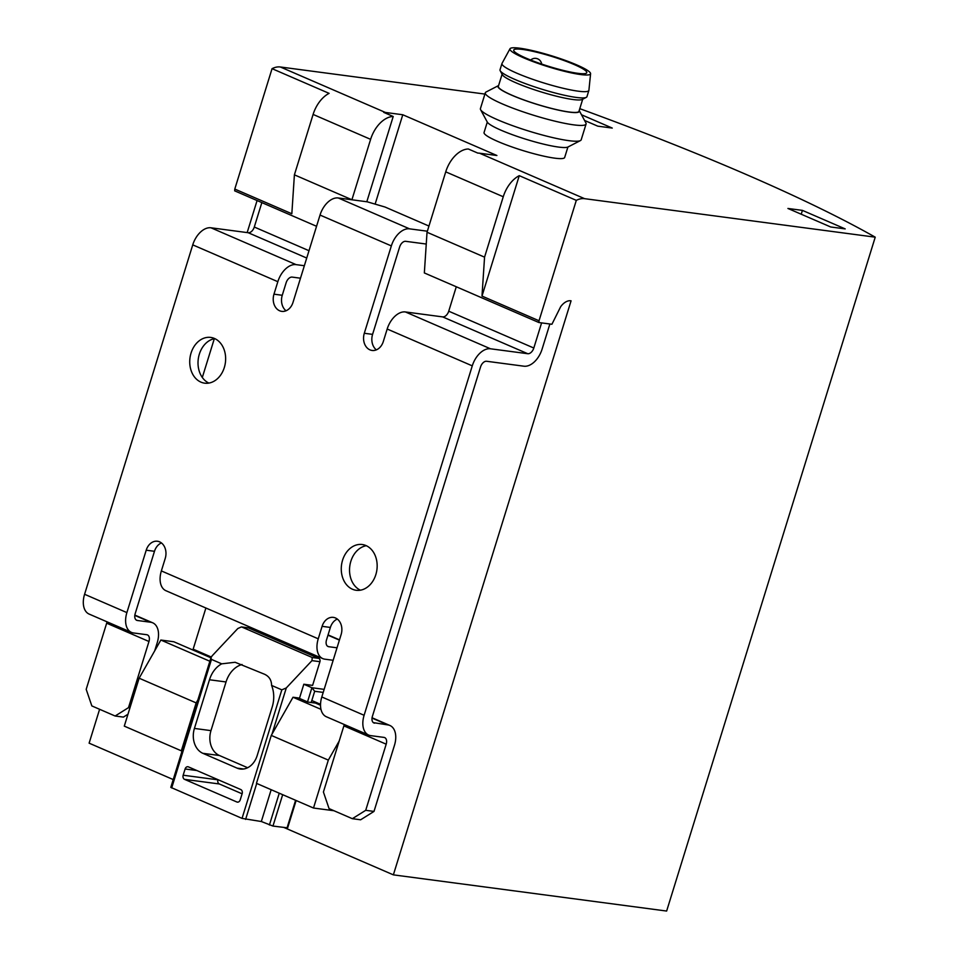 <?xml version="1.0" encoding="UTF-8"?>
<svg xmlns="http://www.w3.org/2000/svg" width="959" height="959" viewBox="0 0 959 959"><rect width="100%" height="100%" fill="white"/><g stroke="black" fill="none" stroke-linecap="round" stroke-linejoin="round"><path stroke-width="1.44" d="M209.853 661.254L160.848 640.037L173.843 641.763L210.92 657.802M333.996 810.739L313.497 808.029L256.449 783.335L271.277 735.409L293.01 697.241L298.393 697.948L307.899 702.072L315.511 703.079L320.522 705.249M293.01 697.241L320.977 709.348M139.127 678.205L124.286 726.131L181.335 750.825L196.163 702.899L139.127 678.205L160.848 640.037M197.914 699.83L196.163 702.899M313.497 808.029L328.326 760.103L339.198 741.007M271.277 735.409L328.326 760.103M182.102 750.921L181.335 750.825M283.984 827.509L393.37 874.86L666.637 911.05L875.231 237.173A632.928 86.082 17.2 0 0 579.775 108.667M173.231 779.571L89.115 743.165L99.604 709.288M487.292 122.081L484.055 132.522A42.196 5.742 17.2 0 0 522.667 150.479A42.196 5.742 17.2 0 0 564.671 157.48L567.908 147.039M581.502 114.768L612.262 128.074L597.769 126.156L584.558 120.438M445.731 171.853L503.259 196.751L484.559 257.156L427.031 232.258L445.731 171.853A26.372 16.315 113.4 0 1 468.328 148.993L477.834 153.104A26.372 16.315 113.4 0 1 479.524 153.2L496.906 155.502L402.78 114.756L385.398 112.455A26.372 16.315 -66.6 0 0 383.708 112.359L393.214 116.483A26.372 16.315 -66.6 0 0 370.618 139.343L351.917 199.748L294.401 174.838L313.102 114.433L370.618 139.343M503.259 196.751A26.372 16.315 -66.6 0 1 519.263 175.665L576.311 200.359A26.372 16.315 -66.6 0 1 584.582 198.669L875.231 237.173M484.918 94.078L280.34 66.986A26.372 16.315 113.4 0 0 272.056 68.664L329.105 93.359A26.372 16.315 113.4 0 0 313.102 114.433M802.419 210.381L787.926 208.463L830.71 226.983L845.203 228.901L802.419 210.381L801.233 214.229M294.401 174.838L291.836 213.761L234.787 189.067L234.667 190.841L316.554 226.288M393.37 874.86L571.073 300.814A14.505 8.979 -66.6 0 0 560.655 306.736L551.916 324.262L538.922 322.536L539.03 320.762L576.311 200.359M257.084 200.551L247.17 232.581M214.325 338.683L202.313 377.486M234.787 189.067L272.056 68.664M427.031 232.258L424.346 272.943L538.922 322.536M375.125 204.123L402.78 114.756M484.559 257.156L481.993 296.079L539.03 320.762M366.806 201.762L393.214 116.483M485.302 92.795L480.423 108.595A52.745 7.169 17.2 0 0 480.603 109.686L487.268 122.045A42.628 5.802 17.2 0 0 526.119 139.307A42.628 5.802 17.2 0 0 567.944 147.015L580.423 140.589A52.745 7.169 17.2 0 0 581.19 139.798L586.081 123.999A52.745 7.169 17.2 0 0 585.889 122.908L579.224 110.549A42.628 5.802 17.2 0 0 579.212 110.513A42.628 5.802 17.2 0 1 536.944 104.363A42.628 5.802 17.2 0 1 498.548 85.579L486.081 92.004A52.745 7.169 17.2 0 0 485.302 92.795A52.745 7.169 17.2 0 0 533.576 115.248A52.745 7.169 17.2 0 0 586.081 123.999M480.603 109.686A52.745 7.169 17.2 0 0 528.685 131.047A52.745 7.169 17.2 0 0 580.423 140.589M502.096 74.251L498.344 86.346A42.196 5.742 17.2 0 0 536.956 104.303A42.196 5.742 17.2 0 0 578.96 111.304L582.712 99.197M509.996 48.765L502.025 63.378A45.493 6.186 17.2 0 0 501.965 63.534L500.023 69.779A45.493 6.186 17.2 0 0 500.19 70.714L502.36 74.742A42.196 5.742 17.2 0 0 540.828 91.824A42.196 5.742 17.2 0 0 582.209 99.46L586.285 97.362A45.493 6.186 17.2 0 0 586.944 96.679L588.874 90.434A45.493 6.186 17.2 0 0 588.91 90.266L590.588 73.711A42.196 5.742 17.2 0 0 576.743 64.9A42.196 5.742 17.2 0 0 534.822 51.163A42.196 5.742 17.2 0 0 509.996 48.765A42.196 5.742 17.2 0 0 548.548 66.866A42.196 5.742 17.2 0 0 590.588 73.711M500.19 70.714A45.493 6.186 17.2 0 0 541.655 89.139A45.493 6.186 17.2 0 0 586.285 97.362M501.965 63.534A45.493 6.186 17.2 0 0 543.585 82.894A45.493 6.186 17.2 0 0 588.874 90.434M574.261 64.565A38.24 5.203 17.2 0 0 535.805 52.014A38.24 5.203 17.2 0 0 513.712 50.084A38.24 5.203 17.2 0 0 548.704 66.351A38.24 5.203 17.2 0 0 586.776 72.692A38.24 5.203 17.2 0 0 574.261 64.565M519.263 175.665L481.993 296.079M373.303 722.606L387.844 724.92A19.779 12.239 -66.6 0 1 389.905 725.484A19.779 12.239 -66.6 0 1 394.473 745.275L373.998 811.422L365.715 810.319L386.189 744.184A6.593 4.076 -66.6 0 0 384.667 737.591A6.593 4.076 -66.6 0 0 383.984 737.399L370.737 735.637A19.779 12.239 -66.6 0 1 368.676 735.074A19.779 12.239 -66.6 0 1 364.108 715.282L472.272 365.858A19.779 12.239 -66.6 0 1 490.493 348.788L527.75 353.715A6.593 4.076 -66.6 0 0 533.815 348.021L541.595 322.895M427.354 231.203L409.553 228.841A19.779 12.239 113.4 0 0 391.344 245.912L364.3 333.276A13.186 10.201 97.5 0 0 372.08 350.455A13.186 10.201 97.5 0 0 383.312 341.5L387.184 329.021A19.779 12.239 -66.6 0 1 405.393 311.951L442.65 316.89L527.75 353.715M304.351 265.727L296.055 264.624A19.779 12.239 113.4 0 0 277.834 281.694L273.974 294.173A13.186 10.201 97.5 0 0 281.754 311.363A13.186 10.201 97.5 0 0 292.998 302.409L320.03 215.056A19.779 12.239 -66.6 0 1 338.251 197.974L409.553 228.841M84.584 594.28L126.888 612.597A19.779 12.239 113.4 0 0 131.455 632.389L89.139 614.084A19.779 12.239 -66.6 0 1 84.584 594.28L192.747 244.869A19.779 12.239 -66.6 0 1 210.956 227.786L248.213 232.725L306.724 258.043M261.843 202.613L254.291 227.031A6.593 4.076 -66.6 0 1 248.213 232.725M115.128 716.013L91.836 705.92L86.19 689.329L106.665 623.194L148.969 641.499L128.494 707.646L115.128 716.013L123.411 717.104L127.967 714.251M106.988 621.804A6.593 4.076 -66.6 0 1 106.665 623.194M286.046 310.764A13.186 10.201 -82.5 0 1 282.258 295.276L286.118 282.797A6.593 4.076 113.4 0 1 292.195 277.103L300.491 278.206M428.949 226.048L385.015 207.024L367.225 201.81L338.251 197.974M376.372 349.867A13.186 10.201 -82.5 0 1 372.583 334.367L399.627 247.014A6.593 4.076 113.4 0 1 405.693 241.32L426.252 244.042M342.579 560.2A23.076 17.861 97.5 0 1 362.238 544.52A23.076 17.861 97.5 0 1 376.911 569.742A23.076 17.861 97.5 0 1 356.185 590.276A23.076 17.861 97.5 0 1 342.579 560.2M191.045 353.092A23.076 17.861 97.5 0 1 210.716 337.424A23.076 17.861 97.5 0 1 225.389 362.646A23.076 17.861 97.5 0 1 204.663 383.168A23.076 17.861 97.5 0 1 191.045 353.092M126.888 612.597L146.212 550.202A13.186 10.201 97.5 0 1 157.444 541.248A13.186 10.201 97.5 0 1 165.224 558.438L161.364 570.917L318.244 638.814L322.104 626.335A13.186 10.201 97.5 0 1 333.336 617.38A13.186 10.201 97.5 0 1 341.116 634.57L321.804 696.965L364.108 715.282M360.404 590.193A23.076 17.861 97.5 0 1 350.85 561.291A23.076 17.861 97.5 0 1 366.302 545.707M208.882 383.085A23.076 17.861 97.5 0 1 199.328 354.195A23.076 17.861 97.5 0 1 214.768 338.599M549.879 323.986L542.099 349.124A19.779 12.239 -66.6 0 1 523.89 366.194L486.633 361.267A6.593 4.076 -66.6 0 0 480.555 366.949L372.392 716.373A6.593 4.076 -66.6 0 0 373.914 722.978A6.593 4.076 -66.6 0 0 374.597 723.158M337.328 619.07A13.186 10.201 -82.5 0 0 330.376 627.438L322.104 626.335M337.017 647.804L328.721 646.702A6.593 4.076 113.4 0 1 328.038 646.51A6.593 4.076 113.4 0 1 326.516 639.917L330.376 627.438M161.436 542.938A13.186 10.201 -82.5 0 0 154.483 551.293L146.212 550.202M154.699 650.837L157.252 642.602A19.779 12.239 113.4 0 0 152.685 622.799A19.779 12.239 113.4 0 0 150.623 622.235L137.377 620.485A6.593 4.076 113.4 0 1 136.693 620.293A6.593 4.076 113.4 0 1 135.171 613.7L154.483 551.293M456.28 286.765L448.728 311.196A6.593 4.076 -66.6 0 1 442.65 316.89M373.998 811.422L360.632 819.789L352.349 818.686L329.057 808.605L323.411 792.014L343.885 725.867L386.189 744.184M344.209 724.489A6.593 4.076 -66.6 0 1 343.885 725.867M368.676 735.074L326.36 716.757A19.779 12.239 -66.6 0 1 321.804 696.965M365.715 810.319L352.349 818.686M128.494 707.646L129.945 707.838M131.455 632.389A19.779 12.239 113.4 0 0 133.517 632.964L146.763 634.714A6.593 4.076 113.4 0 1 147.446 634.906A6.593 4.076 113.4 0 1 148.969 641.499M333.157 660.283L324.861 659.181A19.779 12.239 113.4 0 1 322.799 658.617A19.779 12.239 113.4 0 1 318.244 638.814M205.897 608.006L193.155 649.171L211.268 657.011M311.819 700.538L320.534 704.302M322.799 658.617L165.919 590.708A19.779 12.239 -66.6 0 1 161.364 570.917M217.981 779.667L217.933 779.823A3.297 2.553 -82.5 0 0 219.347 783.971L242.1 793.812M247.578 627.809A2.637 2.038 97.5 0 1 248.021 627.797A2.637 2.038 97.5 0 1 248.453 627.917L241.416 626.922L237.796 628.541L212.131 655.836L210.944 657.73L211.471 659.396L221.709 663.832A26.372 20.403 -82.5 0 0 209.482 679.763L194.413 728.432A19.779 15.308 -82.5 0 0 202.876 753.318L237.101 768.135A19.779 15.308 -82.5 0 0 240.301 769.022A19.779 15.308 -82.5 0 0 257.168 755.596L272.224 706.927A26.372 20.403 -82.5 0 0 271.589 685.421L281.826 689.845L286.297 687.939L271.984 734.162M271.169 789.713L261.327 821.515L242.04 818.387L170.81 787.375L210.944 657.73M240.206 799.902L242.148 793.668A3.297 2.553 -82.5 0 0 240.733 789.521L188.443 766.888A3.297 2.553 -82.5 0 0 187.904 766.732A3.297 2.553 -82.5 0 0 185.099 768.974L183.169 775.22A3.297 2.553 -82.5 0 0 184.572 779.367L236.873 802A3.297 2.553 -82.5 0 0 237.4 802.144A3.297 2.553 -82.5 0 0 240.206 799.902M248.453 627.917L318.808 658.377A2.637 2.038 97.5 0 1 319.934 661.686L311.963 660.631L286.297 687.939M241.872 627.042L312.226 657.502L311.963 660.631M319.934 661.686L312.598 685.397L303.823 684.235L299.436 698.404M296.127 800.513L287.652 827.869L272.967 826.059L261.327 821.515M323.219 692.41L314.684 691.271L311.903 687.735L307.515 701.904M303.823 684.235L311.903 687.735L324.154 689.365M271.589 685.421C271.517 680.075 269.131 676.335 264.432 674.201L235.123 662.273L221.709 663.832M242.052 664.503A26.372 20.403 -82.5 0 0 226.036 681.957L210.968 730.626A19.779 15.308 -82.5 0 0 219.443 755.512L247.638 767.727M479.524 153.2L584.582 198.669M280.34 66.986L385.398 112.455M405.393 311.951L490.493 348.788M296.055 264.624L210.956 227.786M282.258 295.276L273.974 294.173M372.583 334.367L364.3 333.276M387.184 329.021L472.272 365.858M320.03 215.056L391.344 245.912M277.834 281.694L192.747 244.869M448.728 311.196L533.815 348.021M254.291 227.031L308.99 250.707M327.978 635.182L339.402 640.132M327.427 646.138L328.721 646.702M136.082 619.922L137.377 620.485M372.02 718.063L387.844 724.92M134.799 615.39L150.623 622.235M211.471 659.396L171.685 787.938M281.826 689.845L242.04 818.387M256.724 783.455L245.6 819.43M318.808 658.377L312.226 657.502M295.6 800.286L287.041 827.917M314.684 691.271L311.207 702.503M282.677 794.687L272.967 826.059M279.249 793.213L269.407 825.016M236.873 802L237.952 802.144M185.099 768.974L196.871 770.533M183.169 775.22L217.933 779.823M184.572 779.367L219.347 783.971M243.622 768.998L237.101 768.135M226.036 681.957L209.482 679.763M210.968 730.626L194.413 728.432M219.443 755.512L202.876 753.318M541.667 64.073A6.593 6.593 0 0 0 530.687 60.057M328.074 634.894L339.486 639.845M372.068 717.764L389.905 725.484M134.847 615.079L152.685 622.799M248.021 627.797L241.416 626.922"/></g></svg>
